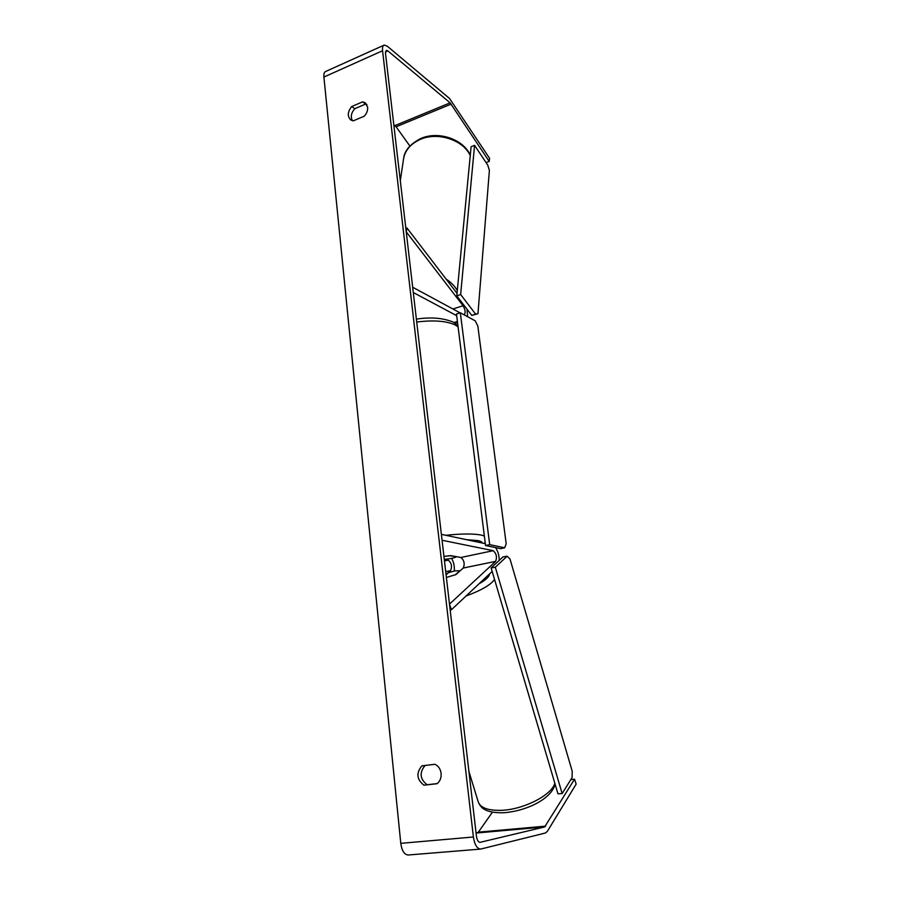 <?xml version="1.0" encoding="UTF-8"?>
<svg xmlns="http://www.w3.org/2000/svg" width="900" height="900" viewBox="0 0 900 900"><rect width="100%" height="100%" fill="white"/><g stroke="black" fill="none" stroke-linecap="round" stroke-linejoin="round"><path stroke-width="1.35" d="M454.264 570.994C454.657 566.505 453.791 562.298 451.642 558.371M450.157 610.009L451.395 609.773L449.483 604.125L495.63 561.375C497.228 557.1 496.418 553.534 493.2 550.676L442.058 540.259L441.371 534.352L485.314 543.668M456.086 556.594L449.606 555.716L443.936 556.425L450.934 555.649L460.901 557.483C464.186 560.273 464.974 563.794 463.275 568.035L455.794 574.639L446.377 577.44M499.23 560.385C499.162 555.413 497.947 551.16 495.585 547.605M446.051 574.571L450.574 570.645C452.329 566.415 451.553 562.916 448.223 560.149L444.285 559.451M451.395 609.773L492.176 571.455M405.832 228.352L406.935 227.947L406.238 231.829L463.061 305.741C465.435 309.971 465.761 312.952 464.051 314.707L463.939 314.719M466.988 309.173L467.629 316.721M460.08 312.863L412.673 287.235L413.28 292.511L456.671 315.675M406.935 227.947L457.031 293.355M352.418 120.724C350.426 116.843 351.191 112.849 354.735 108.72L365.625 104.062L362.644 101.846L365.299 102.814L367.65 107.224C367.875 110.543 366.728 113.546 364.207 116.224L353.25 120.859L350.764 119.97C347.209 116.291 347.535 111.814 351.72 106.538L362.644 101.846M365.625 104.062L366.637 104.242M434.959 764.28L421.864 765.866C416.025 773.044 416.711 779.479 423.923 785.183L437.085 783.709C440.089 781.256 441.428 777.814 441.101 773.381C440.46 768.994 438.412 765.956 434.959 764.28L425.048 765.495C419.231 772.65 419.918 779.062 427.106 784.744L437.231 783.596M476.449 836.303L385.481 53.145L386.314 50.31L387.821 50.861L450.113 102.836L489.195 161.415L489.589 158.321L449.539 98.494L387.27 46.181L384.233 45.068C382.804 45.596 382.252 47.486 382.567 50.738L473.389 837C474.615 844.706 477.034 848.734 480.645 849.082L545.434 832.995L547.358 831.352L576.158 784.114L574.538 779.22L544.646 826.954L480.082 842.332C478.271 842.164 477.056 840.15 476.449 836.303M480.544 849.094L408.206 855C404.359 854.696 401.884 850.804 400.781 843.345L323.91 77.051C323.651 73.867 324.293 71.989 325.834 71.404L383.794 45.27M486.067 162.596L489.195 161.415M393.795 124.706L396.09 126.776L409.871 146.025M570.814 779.625L574.538 779.22M492.446 812.137L478.373 832.14L476.089 833.209M366.086 104.119L366.919 104.737M425.048 765.495L421.864 765.866M427.106 784.744L423.923 785.183M354.735 108.72L351.72 106.538M444.251 559.136L444.994 559.271C450.394 558.799 454.106 558.011 456.12 556.92M460.339 312.772L456.469 314.01L485.55 545.512L500.625 548.663L504.686 547.808L506.183 543.746L477.832 326.025L475.223 320.827L460.339 312.772L489.679 544.624L485.55 545.512M489.679 544.624L504.686 547.808M456.784 295.886L471.094 146.768L474.559 145.328L487.744 165.105L489.386 170.415L477.956 313.718L475.605 314.111L460.642 294.514L456.784 295.886L471.791 315.428L477.956 313.718M460.642 294.514L474.559 145.328M475.605 314.111L471.791 315.428M446.074 574.796L448.549 572.648L455.22 570.814L459.844 570.803L455.186 574.909M495.326 567.248L491.13 567.923L557.966 793.822L562.151 793.553L572.062 777.611L572.243 771.334L509.985 558.967L507.094 556.211L495.326 567.248L562.151 793.553M507.094 556.211L502.976 556.898L491.13 567.923M463.275 568.035L495.63 561.375M460.901 557.483L493.2 550.676M444.465 560.936L448.223 560.149M445.702 571.646L450.574 570.645M452.925 308.993L463.061 305.741M454.061 322.549L457.402 321.491M400.309 180.776L403.267 160.819C404.246 151.335 409.849 144.236 420.075 139.5C437.524 131.49 463.23 139.86 470.25 155.576M457.301 290.554C454.838 286.189 451.114 282.375 446.13 279.113M323.91 77.051L382.567 50.738M400.781 843.345L473.389 837M396.09 126.776L451.181 104.108M394.965 125.584L450.113 102.836M385.447 51.919L387.821 50.861M477.315 832.939L544.646 826.954M478.373 832.14L545.614 826.144M445.793 535.286C461.7 533.61 473.603 533.565 481.5 535.129L484.358 536.006M482.355 543.038C482.209 542.025 480.746 541.215 477.979 540.608L466.402 539.663M458.089 326.891L455.231 324.979C446.411 320.906 433.564 319.928 416.711 322.043M468.911 771.435L478.046 801.248C479.947 807.761 487.924 810.776 501.986 810.304C524.239 809.359 552.15 794.779 554.805 783.146M494.539 579.442C490.86 584.786 481.365 590.31 466.043 596.014M479.07 583.762C485.921 579.881 489.42 576.596 489.577 573.885M455.006 323.123L457.515 322.324M470.295 155.149C463.129 138.881 438.041 130.714 420.637 138.566M403.785 157.376C404.876 150.266 410.445 144.011 420.514 138.623M485.145 542.329L484.189 543.42M457.92 325.609L453.409 322.189C443.104 317.925 430.762 316.901 416.374 319.129M478.44 802.508C480.341 806.276 482.479 808.616 484.83 809.539C485.899 810.236 490.916 813.105 503.989 812.722C525.42 811.238 551.419 799.369 555.109 784.181M492.424 572.288L491.76 571.837"/></g></svg>
